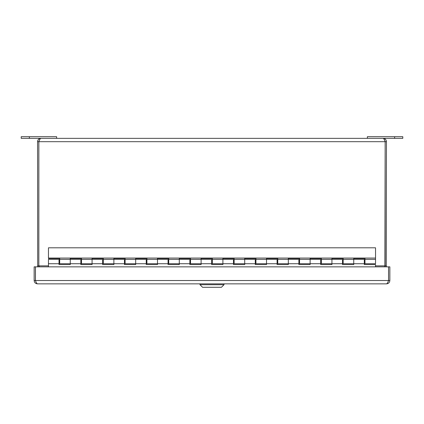 <?xml version="1.0" encoding="UTF-8"?>
<svg xmlns="http://www.w3.org/2000/svg" width="424" height="424" viewBox="0 0 424 424"><rect width="100%" height="100%" fill="white"/><g stroke="black" fill="none" stroke-linecap="round" stroke-linejoin="round"><path stroke-width="0.64" d="M386.524 283.852L37.476 283.852C36.803 283.651 36.125 282.543 35.452 280.524L35.452 266.844L388.548 266.844L388.548 280.524C387.875 282.543 387.197 283.651 386.524 283.852C388.543 283.651 389.656 282.543 389.852 280.524L389.852 266.844L388.564 266.844L388.564 280.524L389.852 280.524M387.976 281.96L388.564 280.524M36.024 281.955L35.436 280.524L35.436 266.844L34.148 266.844L34.148 280.524C34.349 282.543 35.457 283.651 37.476 283.852M35.436 280.524L34.148 280.524M21.2 136.714L21.2 138.351L56.636 138.351L56.636 136.714L21.2 136.714M367.364 138.351L402.8 138.351L402.8 136.714L367.364 136.714L367.364 138.351L56.636 138.351M375.542 266.844L375.542 264.603L364.311 264.603L364.311 263.733L353.738 263.733L353.738 259.371L353.738 264.603L342.507 264.603L342.507 263.733L331.934 263.733L331.934 259.371L331.934 264.603L320.703 264.603L320.703 263.733L310.124 263.733L310.124 259.371L310.124 264.603L298.894 264.603L298.894 263.733L288.32 263.733L288.32 259.371L288.32 264.603L277.089 264.603L277.089 263.733L266.516 263.733L266.516 259.371L266.516 264.603L255.285 264.603L255.285 263.733L244.706 263.733L244.706 259.371L244.706 264.603L233.481 264.603L233.481 263.733L222.902 263.733L222.902 259.371L222.902 264.603L211.671 264.603L211.671 263.733L201.098 263.733L201.098 259.371L201.098 264.603L189.867 264.603L189.867 263.733L179.294 263.733L179.294 259.371L179.294 264.603L168.063 264.603L168.063 263.733L157.484 263.733L157.484 259.371L157.484 264.603L146.254 264.603L146.254 263.733L135.68 263.733L135.68 259.371L135.68 264.603L124.449 264.603L124.449 263.733L113.876 263.733L113.876 259.371L113.876 264.603L102.645 264.603L102.645 263.733L92.066 263.733L92.066 259.371L92.066 264.603L80.841 264.603L80.841 263.733L70.262 263.733L70.262 259.371L70.262 264.603L59.031 264.603L59.031 259.371L48.458 259.371L48.458 266.844M80.841 263.733L80.841 259.371L70.262 259.371L70.262 258.497L81.493 258.497L81.493 263.733L92.066 263.733M102.645 263.733L102.645 259.371L92.066 259.371L92.066 258.497L103.297 258.497L103.297 263.733L113.876 263.733M124.449 263.733L124.449 259.371L113.876 259.371L113.876 258.497L125.107 258.497L125.107 263.733L135.68 263.733M146.254 263.733L146.254 259.371L135.68 259.371L135.68 258.497L146.911 258.497L146.911 263.733L157.484 263.733M168.063 263.733L168.063 259.371L157.484 259.371L157.484 258.497L168.715 258.497L168.715 263.733L179.294 263.733M189.867 263.733L189.867 259.371L179.294 259.371L179.294 258.497L190.519 258.497L190.519 263.733L201.098 263.733M211.671 263.733L211.671 259.371L201.098 259.371L201.098 258.497L212.329 258.497L212.329 263.733L222.902 263.733M233.481 263.733L233.481 259.371L222.902 259.371L222.902 258.497L234.133 258.497L234.133 263.733L244.706 263.733M255.285 263.733L255.285 259.371L244.706 259.371L244.706 258.497L255.937 258.497L255.937 263.733L266.516 263.733M277.089 263.733L277.089 259.371L266.516 259.371L266.516 258.497L277.746 258.497L277.746 263.733L288.32 263.733M298.894 263.733L298.894 259.371L288.32 259.371L288.32 258.497L299.551 258.497L299.551 263.733L310.124 263.733M320.703 263.733L320.703 259.371L310.124 259.371L310.124 258.497L321.355 258.497L321.355 263.733L331.934 263.733M342.507 263.733L342.507 259.371L331.934 259.371L331.934 258.497L343.159 258.497L343.159 263.733L353.738 263.733M364.311 263.733L364.311 259.371L353.738 259.371L353.738 258.497L364.969 258.497L364.969 263.733L375.542 263.733L375.542 247.812L48.458 247.812L48.458 258.497L59.689 258.497L59.689 263.733L70.262 263.733M48.458 258.062L375.542 258.062M37.556 265.853L38.838 265.853L38.854 141.68L37.556 141.68L37.71 266.844M39.337 266.844L38.854 265.853L39.103 266.844M386.291 266.844L386.444 141.68C386.243 139.66 385.135 138.547 383.116 138.351C383.789 138.547 384.467 139.66 385.146 141.68L385.146 265.853L386.444 265.853M384.568 140.243L385.162 141.68L384.902 266.844M375.542 265.853L385.146 265.853L384.663 266.844M39.432 140.243L38.838 141.68L38.838 265.853L48.458 265.853M386.444 141.68L38.854 141.68C39.533 139.66 40.211 138.547 40.884 138.351C38.865 138.547 37.752 139.66 37.556 141.68M40.884 138.351L383.116 138.351M224.02 284.711L221.445 287.286L202.555 287.286L199.98 284.711L224.02 284.711L224.02 283.852M199.98 284.711L199.98 283.852M35.452 280.524L388.548 280.524M29.378 136.714L29.378 138.351M394.622 136.714L394.622 138.351M59.031 263.733L48.458 263.733M364.969 260.463L364.311 260.463M343.159 260.463L342.507 260.463M321.355 260.463L320.703 260.463M299.551 260.463L298.894 260.463M277.746 260.463L277.089 260.463M255.937 260.463L255.285 260.463M234.133 260.463L233.481 260.463M212.329 260.463L211.671 260.463M190.519 260.463L189.867 260.463M168.715 260.463L168.063 260.463M146.911 260.463L146.254 260.463M125.107 260.463L124.449 260.463M103.297 260.463L102.645 260.463M81.493 260.463L80.841 260.463M59.689 260.463L59.031 260.463M364.969 262.642L364.311 262.642M343.159 262.642L342.507 262.642M321.355 262.642L320.703 262.642M299.551 262.642L298.894 262.642M277.746 262.642L277.089 262.642M255.937 262.642L255.285 262.642M234.133 262.642L233.481 262.642M212.329 262.642L211.671 262.642M190.519 262.642L189.867 262.642M168.715 262.642L168.063 262.642M146.911 262.642L146.254 262.642M125.107 262.642L124.449 262.642M103.297 262.642L102.645 262.642M81.493 262.642L80.841 262.642M59.689 262.642L59.031 262.642M343.159 259.371L353.738 259.371M321.355 259.371L331.934 259.371M299.551 259.371L310.124 259.371M277.746 259.371L288.32 259.371M255.937 259.371L266.516 259.371M234.133 259.371L244.706 259.371M212.329 259.371L222.902 259.371M190.519 259.371L201.098 259.371M168.715 259.371L179.294 259.371M146.911 259.371L157.484 259.371M125.107 259.371L135.68 259.371M103.297 259.371L113.876 259.371M81.493 259.371L92.066 259.371M59.689 259.371L70.262 259.371M364.969 259.371L375.542 259.371"/></g></svg>
